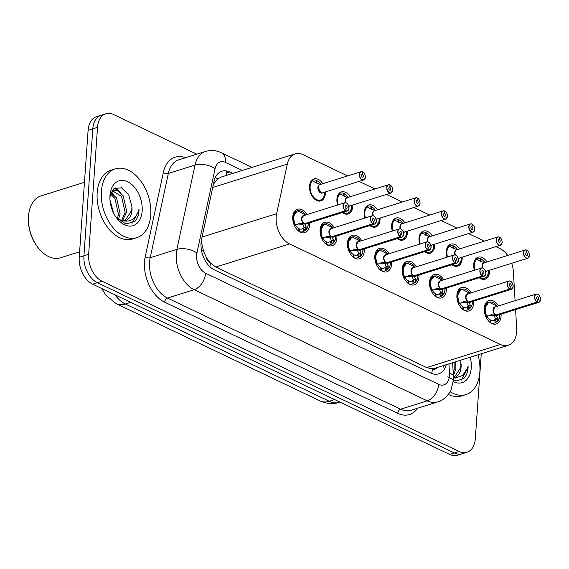 <?xml version="1.0" encoding="UTF-8"?>
<svg xmlns="http://www.w3.org/2000/svg" width="569" height="569" viewBox="0 0 569 569"><rect width="100%" height="100%" fill="white"/><g stroke="black" fill="none" stroke-linecap="round" stroke-linejoin="round"><path stroke-width="0.85" d="M474.397 270.218A11.536 7.489 -107.4 0 1 473.707 264.407A11.536 7.489 -107.4 0 1 478.159 257.174A11.536 7.489 -107.4 0 1 486.943 261.975M489.525 270.232A11.536 7.489 -107.4 0 1 489.511 271.946A11.536 7.489 -107.4 0 1 485.058 279.187A11.536 7.489 -107.4 0 1 479.262 277.757M447.042 257.174A11.536 7.489 -107.4 0 1 446.345 251.363A11.536 7.489 -107.4 0 1 450.804 244.129A11.536 7.489 -107.4 0 1 459.581 248.93M462.17 257.181A11.536 7.489 -107.4 0 1 462.149 258.902A11.536 7.489 -107.4 0 1 457.696 266.136A11.536 7.489 -107.4 0 1 451.9 264.713M419.68 244.129A11.536 7.489 -107.4 0 1 418.99 238.319A11.536 7.489 -107.4 0 1 423.443 231.078A11.536 7.489 -107.4 0 1 432.227 235.886M434.808 244.137A11.536 7.489 -107.4 0 1 434.794 245.858A11.536 7.489 -107.4 0 1 430.335 253.091A11.536 7.489 -107.4 0 1 424.545 251.669M392.318 231.078A11.536 7.489 -107.4 0 1 391.628 225.274A11.536 7.489 -107.4 0 1 396.081 218.034A11.536 7.489 -107.4 0 1 404.865 222.835M407.447 231.092A11.536 7.489 -107.4 0 1 407.432 232.806A11.536 7.489 -107.4 0 1 402.98 240.047A11.536 7.489 -107.4 0 1 397.183 238.624M364.964 218.034A11.536 7.489 -107.4 0 1 364.267 212.23A11.536 7.489 -107.4 0 1 368.726 204.989A11.536 7.489 -107.4 0 1 377.503 209.79M380.092 218.048A11.536 7.489 -107.4 0 1 380.071 219.762A11.536 7.489 -107.4 0 1 375.618 227.003A11.536 7.489 -107.4 0 1 369.829 225.58M337.602 204.989A11.536 7.489 -107.4 0 1 336.912 199.178A11.536 7.489 -107.4 0 1 341.364 191.945A11.536 7.489 -107.4 0 1 350.148 196.746M352.73 205.004A11.536 7.489 -107.4 0 1 352.716 206.718A11.536 7.489 -107.4 0 1 348.256 213.958A11.536 7.489 -107.4 0 1 342.467 212.529M325.376 191.952A11.536 7.489 -107.4 0 1 325.354 193.673A11.536 7.489 -107.4 0 1 320.902 200.907A11.536 7.489 -107.4 0 1 312.922 197.265A11.536 7.489 -107.4 0 1 309.55 186.134A11.536 7.489 -107.4 0 1 314.003 178.894A11.536 7.489 -107.4 0 1 322.787 183.702M501.069 314.159A12.269 7.966 -107.4 0 1 501.069 316.272A12.269 7.966 -107.4 0 1 496.332 323.974A12.269 7.966 -107.4 0 1 487.846 320.098A12.269 7.966 -107.4 0 1 484.255 308.256A12.269 7.966 -107.4 0 1 488.991 300.553A12.269 7.966 -107.4 0 1 498.487 305.909M473.714 301.115A12.269 7.966 -107.4 0 1 473.707 303.227A12.269 7.966 -107.4 0 1 468.97 310.93A12.269 7.966 -107.4 0 1 460.485 307.047A12.269 7.966 -107.4 0 1 456.9 295.211A12.269 7.966 -107.4 0 1 461.637 287.509A12.269 7.966 -107.4 0 1 471.125 292.864M446.352 288.07A12.269 7.966 -107.4 0 1 446.352 290.183A12.269 7.966 -107.4 0 1 441.608 297.879A12.269 7.966 -107.4 0 1 433.123 294.002A12.269 7.966 -107.4 0 1 429.538 282.167A12.269 7.966 -107.4 0 1 434.275 274.464A12.269 7.966 -107.4 0 1 443.763 279.813M418.99 275.026A12.269 7.966 -107.4 0 1 418.99 277.131A12.269 7.966 -107.4 0 1 414.253 284.834A12.269 7.966 -107.4 0 1 405.768 280.958A12.269 7.966 -107.4 0 1 402.176 269.116A12.269 7.966 -107.4 0 1 406.913 261.42A12.269 7.966 -107.4 0 1 416.408 266.769M391.636 261.982A12.269 7.966 -107.4 0 1 391.628 264.087A12.269 7.966 -107.4 0 1 386.892 271.79A12.269 7.966 -107.4 0 1 378.406 267.914A12.269 7.966 -107.4 0 1 374.822 256.071A12.269 7.966 -107.4 0 1 379.559 248.369A12.269 7.966 -107.4 0 1 389.047 253.724M364.274 248.93A12.269 7.966 -107.4 0 1 364.274 251.043A12.269 7.966 -107.4 0 1 359.53 258.746A12.269 7.966 -107.4 0 1 351.045 254.862A12.269 7.966 -107.4 0 1 347.46 243.027A12.269 7.966 -107.4 0 1 352.197 235.324A12.269 7.966 -107.4 0 1 361.685 240.68M336.912 235.886A12.269 7.966 -107.4 0 1 336.912 237.998A12.269 7.966 -107.4 0 1 332.175 245.694A12.269 7.966 -107.4 0 1 323.69 241.818A12.269 7.966 -107.4 0 1 320.098 229.983A12.269 7.966 -107.4 0 1 324.835 222.28A12.269 7.966 -107.4 0 1 334.33 227.628M309.557 222.842A12.269 7.966 -107.4 0 1 309.55 224.954A12.269 7.966 -107.4 0 1 304.813 232.65A12.269 7.966 -107.4 0 1 296.328 228.774A12.269 7.966 -107.4 0 1 292.743 216.931A12.269 7.966 -107.4 0 1 297.48 209.236A12.269 7.966 -107.4 0 1 306.968 214.584M347.609 175.921L303.035 154.668A21.629 14.047 72.6 0 0 295.183 153.872A21.629 14.047 72.6 0 0 287.302 164.107L276.634 213.688A21.629 14.047 72.6 0 0 276.171 217.024A21.629 14.047 72.6 0 0 289.6 243.93L500.457 344.473A21.629 14.047 72.6 0 0 508.309 345.276A21.629 14.047 72.6 0 0 516.673 328.149L515.592 309.614M201.213 241.32L203.631 251.427L206.092 256.847A7.212 4.68 72.6 0 0 210.352 263.056A21.629 14.083 115.5 0 1 209.854 266.676M210.352 263.056L210.615 263.177A21.629 14.047 -107.4 0 1 206.092 256.847M508.309 345.276L434.552 368.378A21.629 14.047 -107.4 0 1 432.113 368.797L432.369 368.918A7.212 4.68 72.6 0 0 436.878 367.645M295.183 153.872L221.348 177.002L217.835 178.844L213.453 184.114M210.615 263.177L215.807 267.046L426.665 367.588L432.113 368.797M507.704 255.474A21.629 14.047 72.6 0 0 499.959 248.568L495.876 246.626M484.404 241.156L468.522 233.575M457.049 228.105L441.16 220.53M429.687 215.061L413.798 207.486M402.326 202.016L386.443 194.442M374.971 188.972L359.082 181.397M515.08 300.709L513.409 271.925A21.629 14.047 72.6 0 0 511.673 263.291M481.267 353.747L475.321 438.706A21.629 14.047 -107.4 0 1 466.971 452.277L462.263 453.749A21.629 14.047 -107.4 0 1 454.411 452.952L97.363 282.701A21.629 14.047 -107.4 0 1 83.935 255.794L92.811 128.822A21.629 14.047 -107.4 0 1 101.161 115.251A21.629 14.047 -107.4 0 0 92.811 128.822L83.935 255.794A21.629 14.047 -107.4 0 0 97.363 282.701L454.411 452.952A21.629 14.047 -107.4 0 0 462.263 453.749L457.561 455.228A21.629 14.047 -107.4 0 1 449.709 454.432L92.655 284.173A21.629 14.047 -107.4 0 1 79.226 257.266L88.103 130.294A21.629 14.047 -107.4 0 1 96.453 116.723L105.87 113.772A21.629 14.047 -107.4 0 1 113.722 114.568L196.782 154.178M232.785 173.417L229.769 171.98A21.629 14.047 72.6 0 0 221.917 171.184A21.629 14.047 72.6 0 0 214.036 181.419L201.504 239.684A21.629 14.047 72.6 0 0 201.035 243.02A21.629 14.047 72.6 0 0 214.463 269.919L430.769 373.065A21.629 14.047 72.6 0 0 438.621 373.861A21.629 14.047 72.6 0 0 446.238 364.715M466.971 452.277A21.629 14.047 -107.4 0 1 459.119 451.48L102.071 281.221A21.629 14.047 -107.4 0 1 88.643 254.322L97.519 127.349A21.629 14.047 -107.4 0 1 105.87 113.772M297.651 210.715A10.811 7.02 72.6 0 0 297.388 210.786A10.811 7.02 72.6 0 0 293.213 217.571A10.811 7.02 72.6 0 0 294.842 225.516L299.337 223.475L304.358 223.709L302.537 224.286L298.391 224.072M348.989 208.297A4.324 2.809 -107.4 0 1 347.318 211.014A4.324 2.809 -107.4 0 1 345.881 210.907L304.657 223.816L306.065 226.682L305.432 230.559A10.811 7.02 72.6 0 0 305.453 230.552L304.002 231.185A10.811 7.02 -107.4 0 1 302.808 231.754A10.811 7.02 -107.4 0 1 299.209 231.498L299.166 231.512M301.847 218.382L303.519 215.665A4.324 2.809 72.6 0 0 301.847 218.382A4.324 2.809 72.6 0 0 304.401 223.695L304.358 223.709M345.881 210.907L345.988 210.743A4.182 2.717 72.6 0 0 348.996 208.218A4.182 2.717 72.6 0 0 346.4 203.012A4.182 2.717 72.6 0 0 343.271 205.487A4.182 2.717 72.6 0 0 345.739 210.622L345.995 208.154A1.444 0.939 -107.4 0 1 345.141 206.376A1.444 0.939 -107.4 0 1 345.703 205.473A1.444 0.939 -107.4 0 1 346.699 205.928A1.444 0.939 -107.4 0 1 347.118 207.322A1.444 0.939 -107.4 0 1 346.564 208.226A1.444 0.939 -107.4 0 1 346.08 208.19L345.988 208.218M294.443 225.637L294.842 225.516L293.369 216.341L297.402 210.786L305.695 214.982A10.541 6.849 -107.4 0 0 295.944 212.109A10.541 6.849 -107.4 0 0 295.389 225.274M306.086 227.436L303.633 228.205L304.913 230.73M298.789 228.973L299.308 228.816A7.93 5.149 72.6 0 0 301.947 229.001A7.93 5.149 72.6 0 0 302.715 228.653L303.633 228.205M345.739 210.622L304.401 223.695M299.308 228.816L299.209 231.498M298.576 231.078L298.832 228.589A7.93 5.149 72.6 0 1 295.667 225.288L294.65 226.071M304.614 223.837L302.943 224.158M304.145 228.048L302.793 224.406M304.671 223.617L304.657 223.816A4.324 2.809 72.6 0 0 306.101 223.923L347.318 211.014L349.032 208.261C348.399 204.2 346.962 202.365 344.736 202.756A4.324 2.809 -107.4 0 1 347.666 204.051M346.08 208.19L345.988 210.743M305.56 230.488L307.893 226.618L308.277 223.24A10.541 6.849 -107.4 0 1 305.709 230.203L305.432 230.559M295.859 224.506L295.667 225.288M365.298 177.258A4.324 2.809 -107.4 0 1 363.627 179.968A4.324 2.809 -107.4 0 1 360.632 178.602A4.324 2.809 -107.4 0 1 359.373 174.434A4.324 2.809 -107.4 0 1 361.038 171.717A4.324 2.809 -107.4 0 1 362.481 171.817L362.581 171.916A4.182 2.717 72.6 0 0 359.572 174.448A4.182 2.717 72.6 0 0 362.168 179.648A4.182 2.717 72.6 0 0 365.305 177.179A4.182 2.717 72.6 0 0 362.83 172.037L362.574 174.512L361.585 174.818M313.014 197.379A10.811 7.02 72.6 0 0 316.236 199.989A10.811 7.02 72.6 0 0 320.162 200.388A10.811 7.02 72.6 0 0 320.461 200.281M320.731 184.342A10.811 7.02 -107.4 0 0 316.897 180.636L316.236 180.85M318.149 187.343A4.324 2.809 72.6 0 0 320.838 192.72A4.324 2.809 72.6 0 0 322.41 192.884L320.838 192.72L318.149 187.343A4.324 2.809 72.6 0 1 319.821 184.626L361.038 171.717L362.531 171.817M362.574 174.512A1.444 0.939 -107.4 0 1 363.427 176.283A1.444 0.939 -107.4 0 1 362.866 177.187A1.444 0.939 -107.4 0 1 361.87 176.731A1.444 0.939 -107.4 0 1 361.45 175.337A1.444 0.939 -107.4 0 1 362.005 174.434A1.444 0.939 -107.4 0 1 362.489 174.47L361.635 174.74M316.158 182.934L316.25 180.33A10.811 7.02 -107.4 0 0 312.651 180.074L311.734 180.366M316.897 180.636L316.649 183.076M362.489 174.47L362.581 171.916M316.236 199.989L320.169 200.38L318.199 200.999M320.738 184.562L316.307 182.976L312.118 180.615L309.536 186.447M311.535 180.786L312.118 180.615A10.811 7.02 72.6 0 0 309.543 186.298M311.513 180.608A10.811 7.02 -107.4 0 1 312.651 180.074M325.013 223.759A10.811 7.02 72.6 0 0 324.75 223.83A10.811 7.02 72.6 0 0 320.575 230.623A10.811 7.02 72.6 0 0 322.203 238.56L326.698 236.519L331.72 236.761L329.892 237.33L325.752 237.117M332.026 236.661L333.427 239.734L332.794 243.603A10.811 7.02 72.6 0 0 332.815 243.596M329.209 231.427L330.874 228.717A4.324 2.809 72.6 0 0 329.202 231.427A4.324 2.809 72.6 0 0 331.763 236.747L331.72 236.761M376.351 221.341A4.324 2.809 -107.4 0 1 374.679 224.058A4.324 2.809 -107.4 0 1 373.236 223.951L373.349 223.788A4.182 2.717 72.6 0 0 376.358 221.263A4.182 2.717 72.6 0 0 373.762 216.064A4.182 2.717 72.6 0 0 370.625 218.532A4.182 2.717 72.6 0 0 373.1 223.667L373.356 221.199A1.444 0.939 -107.4 0 1 372.503 219.428A1.444 0.939 -107.4 0 1 373.058 218.517A1.444 0.939 -107.4 0 1 374.053 218.98A1.444 0.939 -107.4 0 1 374.48 220.367A1.444 0.939 -107.4 0 1 373.918 221.27A1.444 0.939 -107.4 0 1 373.442 221.241L373.349 221.27M321.798 238.688L322.203 238.56L320.731 229.392L324.757 223.83L321.677 224.798M333.448 240.481L330.987 241.256L332.275 243.774L331.357 244.229A10.811 7.02 -107.4 0 1 330.169 244.798A10.811 7.02 -107.4 0 1 326.563 244.542L326.528 244.556M326.151 242.024L326.663 241.861A7.93 5.149 72.6 0 0 329.309 242.045A7.93 5.149 72.6 0 0 330.07 241.697L330.987 241.256M373.1 223.667L331.763 236.747M326.663 241.861L326.563 244.542M325.93 244.122L326.193 241.633A7.93 5.149 72.6 0 1 323.028 238.34L322.004 239.115M331.976 236.882L330.305 237.202M332.019 236.86L332.019 236.868A4.324 2.809 72.6 0 0 333.462 236.967L374.679 224.058L376.394 221.305C375.753 217.244 374.324 215.409 372.09 215.8A4.324 2.809 -107.4 0 1 375.028 217.095M373.236 223.951L332.019 236.868M373.442 221.241L373.349 223.788M332.922 243.532L335.255 239.67L335.639 236.284A10.541 6.849 -107.4 0 1 333.071 243.248L332.275 243.774M331.499 241.085L330.155 237.451M323.22 237.55L323.028 238.34M352.375 236.804A10.811 7.02 72.6 0 0 352.111 236.882L348.086 242.437L349.565 251.605L354.053 249.563L359.075 249.805L357.254 250.374L353.107 250.161M403.706 234.385A4.324 2.809 -107.4 0 1 402.041 237.102A4.324 2.809 -107.4 0 1 400.597 237.003L359.338 249.926L360.789 252.778L360.149 256.647A10.811 7.02 72.6 0 0 360.177 256.64M356.564 244.471L358.235 241.761A4.324 2.809 72.6 0 0 356.564 244.478A4.324 2.809 72.6 0 0 359.117 249.791L359.075 249.805M400.597 237.003L400.704 236.832A4.182 2.717 72.6 0 0 403.713 234.307A4.182 2.717 72.6 0 0 401.117 229.108A4.182 2.717 72.6 0 0 397.987 231.576A4.182 2.717 72.6 0 0 400.455 236.711L400.711 234.243A1.444 0.939 -107.4 0 1 399.865 232.472A1.444 0.939 -107.4 0 1 400.42 231.569A1.444 0.939 -107.4 0 1 401.415 232.024A1.444 0.939 -107.4 0 1 401.835 233.411A1.444 0.939 -107.4 0 1 401.28 234.321A1.444 0.939 -107.4 0 1 400.804 234.286L400.704 234.314M349.039 237.842L352.111 236.882A10.811 7.02 72.6 0 0 347.936 243.667A10.811 7.02 72.6 0 0 349.558 251.605L349.16 251.733M360.803 253.532L358.349 254.3L359.629 256.825L358.719 257.273A10.811 7.02 -107.4 0 1 357.531 257.842A10.811 7.02 -107.4 0 1 353.925 257.593L353.882 257.601M353.513 255.068L354.025 254.905A7.93 5.149 72.6 0 0 356.663 255.09A7.93 5.149 72.6 0 0 357.432 254.741L358.349 254.3M400.455 236.711L359.117 249.791M354.025 254.905L353.925 257.593M353.292 257.167L353.548 254.677A7.93 5.149 72.6 0 1 350.383 251.384L349.366 252.159M359.338 249.926L357.659 250.246M359.388 249.706L359.38 249.912A4.324 2.809 72.6 0 0 360.817 250.011L402.041 237.102L403.755 234.35C403.115 230.289 401.678 228.454 399.452 228.845A4.324 2.809 -107.4 0 1 402.39 230.146M400.804 234.286L400.704 236.832M360.277 256.583L362.609 252.714L363.001 249.336A10.541 6.849 -107.4 0 1 360.433 256.292L359.629 256.825M358.861 254.13L357.51 250.495M350.582 250.595L350.383 251.384M379.729 249.855A10.811 7.02 72.6 0 0 379.466 249.926A10.811 7.02 72.6 0 0 375.291 256.711A10.811 7.02 72.6 0 0 376.92 264.649L381.415 262.615L386.436 262.85L384.608 263.419L380.469 263.212M431.067 247.437A4.324 2.809 -107.4 0 1 429.396 250.147A4.324 2.809 -107.4 0 1 427.959 250.047L386.692 262.97L388.143 265.823L387.51 269.699A10.811 7.02 72.6 0 0 387.532 269.685M427.959 250.047L428.066 249.876A4.182 2.717 72.6 0 0 431.074 247.351A4.182 2.717 72.6 0 0 428.478 242.152A4.182 2.717 72.6 0 0 425.342 244.62A4.182 2.717 72.6 0 0 427.817 249.763L428.073 247.287A1.444 0.939 -107.4 0 1 427.219 245.516A1.444 0.939 -107.4 0 1 427.781 244.613A1.444 0.939 -107.4 0 1 428.777 245.068A1.444 0.939 -107.4 0 1 429.197 246.462A1.444 0.939 -107.4 0 1 428.642 247.366A1.444 0.939 -107.4 0 1 428.158 247.33L428.066 247.359M376.514 264.777L376.92 264.649L375.448 255.481L379.48 249.926L387.774 254.123A10.541 6.849 -107.4 0 0 378.022 251.242A10.541 6.849 -107.4 0 0 377.467 264.414M388.165 266.577L385.704 267.345L386.991 269.87L386.081 270.318A10.811 7.02 -107.4 0 1 384.886 270.894A10.811 7.02 -107.4 0 1 381.287 270.638L381.244 270.652M380.867 268.113L381.386 267.949A7.93 5.149 72.6 0 0 384.025 268.141A7.93 5.149 72.6 0 0 384.793 267.786L385.704 267.345M383.926 257.522L385.597 254.805A4.324 2.809 72.6 0 0 383.926 257.522A4.324 2.809 72.6 0 0 386.479 262.835L427.696 249.926A4.324 2.809 -107.4 0 1 425.143 244.606A4.324 2.809 -107.4 0 1 426.814 241.896A4.324 2.809 -107.4 0 1 429.744 243.191M381.386 267.949L381.287 270.638M380.654 270.211L380.91 267.729A7.93 5.149 72.6 0 1 377.745 264.429L376.728 265.204M386.692 262.97L385.021 263.291M386.742 262.75L386.735 262.956A4.324 2.809 72.6 0 0 388.179 263.063L429.396 250.147L431.11 247.394C430.477 243.333 429.04 241.498 426.814 241.896L385.59 254.805A4.324 2.809 -107.4 0 0 383.911 257.97A4.324 2.809 -107.4 0 0 385.69 262.252M428.158 247.33L428.066 249.876M387.638 269.628L389.971 265.759L390.355 262.38A10.541 6.849 -107.4 0 1 387.788 269.336L386.991 269.87M386.223 267.174L384.872 263.547M377.937 263.639L377.745 264.429M407.091 262.899A10.811 7.02 72.6 0 0 406.828 262.97A10.811 7.02 72.6 0 0 402.653 269.756A10.811 7.02 72.6 0 0 404.282 277.7L408.777 275.659L413.798 275.894L411.97 276.47L407.831 276.257M458.429 260.481A4.324 2.809 -107.4 0 1 456.758 263.191A4.324 2.809 -107.4 0 1 455.314 263.091L414.097 276.001L415.505 278.867L414.872 282.743A10.811 7.02 72.6 0 0 414.893 282.736M411.28 270.567L412.952 267.85A4.324 2.809 72.6 0 0 411.28 270.567A4.324 2.809 72.6 0 0 413.841 275.88L413.798 275.894M455.314 263.091L455.428 262.928A4.182 2.717 72.6 0 0 458.436 260.403A4.182 2.717 72.6 0 0 455.84 255.197A4.182 2.717 72.6 0 0 452.704 257.672A4.182 2.717 72.6 0 0 455.179 262.807L455.435 260.332A1.444 0.939 -107.4 0 1 454.581 258.561A1.444 0.939 -107.4 0 1 455.136 257.657A1.444 0.939 -107.4 0 1 456.132 258.113A1.444 0.939 -107.4 0 1 456.558 259.507A1.444 0.939 -107.4 0 1 455.997 260.41A1.444 0.939 -107.4 0 1 455.52 260.374L455.428 260.403M403.876 277.821L404.282 277.7L402.809 268.525L406.835 262.97L403.755 263.931M415.526 279.621L413.066 280.389L414.353 282.914L413.435 283.362A10.811 7.02 -107.4 0 1 412.248 283.938A10.811 7.02 -107.4 0 1 408.642 283.682L408.606 283.696M408.229 281.157L408.741 281.001A7.93 5.149 72.6 0 0 411.387 281.186A7.93 5.149 72.6 0 0 412.148 280.837L413.066 280.389M455.179 262.807L413.841 275.88M408.741 281.001L408.642 283.682M408.009 283.262L408.272 280.773A7.93 5.149 72.6 0 1 405.107 277.473L404.082 278.255M414.054 276.022L412.383 276.335M414.104 275.801L414.097 276.001A4.324 2.809 72.6 0 0 415.541 276.107L456.758 263.191L458.472 260.446C457.832 256.384 456.402 254.549 454.169 254.94A4.324 2.809 -107.4 0 1 457.106 256.235M455.52 260.374L455.428 262.928M415 282.672L417.326 278.803L417.717 275.424A10.541 6.849 -107.4 0 1 415.15 282.38L414.353 282.914M413.578 280.218L412.226 276.591M405.299 276.683L405.107 277.473M392.653 190.302A4.324 2.809 -107.4 0 1 390.988 193.019A4.324 2.809 -107.4 0 1 387.994 191.653A4.324 2.809 -107.4 0 1 386.728 187.478A4.324 2.809 -107.4 0 1 388.399 184.761A4.324 2.809 -107.4 0 1 389.843 184.861L389.943 184.968A4.182 2.717 72.6 0 0 386.934 187.493A4.182 2.717 72.6 0 0 389.53 192.692A4.182 2.717 72.6 0 0 392.66 190.224A4.182 2.717 72.6 0 0 390.192 185.081L389.936 187.557L388.947 187.862M342.623 212.479A10.811 7.02 72.6 0 0 343.598 213.034A10.811 7.02 72.6 0 0 347.524 213.432A10.811 7.02 72.6 0 0 347.815 213.325M348.093 197.386A10.811 7.02 -107.4 0 0 344.259 193.688L343.591 193.894M345.511 200.388A4.324 2.809 72.6 0 0 345.824 202.728L345.511 200.388A4.324 2.809 72.6 0 1 347.182 197.678L388.399 184.761L389.893 184.868M348.733 205.957A4.324 2.809 72.6 0 0 349.764 205.928L348.733 205.957A4.324 2.809 -107.4 0 0 349.764 205.928L390.988 193.019L392.702 190.266C392.695 187.87 391.849 186.113 390.156 184.989L389.936 185.039M389.936 187.557A1.444 0.939 -107.4 0 1 390.782 189.328A1.444 0.939 -107.4 0 1 390.227 190.231A1.444 0.939 -107.4 0 1 389.232 189.776A1.444 0.939 -107.4 0 1 388.812 188.389A1.444 0.939 -107.4 0 1 389.367 187.478A1.444 0.939 -107.4 0 1 389.843 187.514L388.99 187.784M343.52 195.978L343.612 193.375A10.811 7.02 -107.4 0 0 340.013 193.119L339.096 193.41M344.259 193.688L344.003 196.127M389.843 187.514L389.943 184.968M343.598 213.034L347.524 213.432L345.554 214.044M348.093 197.607L343.662 196.028L339.48 193.659L336.891 199.491M336.898 199.342A10.811 7.02 72.6 0 1 339.48 193.652L339.48 193.659M339.48 193.652L338.818 193.695M338.875 193.659A10.811 7.02 -107.4 0 1 340.013 193.119M420.014 203.346A4.324 2.809 -107.4 0 1 418.343 206.063A4.324 2.809 -107.4 0 1 415.356 204.698A4.324 2.809 -107.4 0 1 414.09 200.523A4.324 2.809 -107.4 0 1 415.761 197.806A4.324 2.809 -107.4 0 1 417.198 197.912L417.297 198.012A4.182 2.717 72.6 0 0 414.289 200.537A4.182 2.717 72.6 0 0 416.885 205.736A4.182 2.717 72.6 0 0 420.022 203.268A4.182 2.717 72.6 0 0 417.546 198.133L417.29 200.601L416.302 200.914M369.985 225.53A10.811 7.02 72.6 0 0 370.952 226.078A10.811 7.02 72.6 0 0 374.879 226.476A10.811 7.02 72.6 0 0 375.177 226.37M375.448 210.438A10.811 7.02 -107.4 0 0 371.621 206.732L370.952 206.938M372.873 213.432A4.324 2.809 72.6 0 0 373.179 215.772L372.873 213.432A4.324 2.809 72.6 0 1 374.537 210.722L415.761 197.806L417.248 197.912M376.095 219.008A4.324 2.809 72.6 0 0 377.126 218.973L376.095 219.008A4.324 2.809 -107.4 0 0 377.126 218.973L418.343 206.063L420.057 203.311C420.057 200.914 419.211 199.157 417.511 198.033L417.297 198.083M417.29 200.601A1.444 0.939 -107.4 0 1 418.144 202.372A1.444 0.939 -107.4 0 1 417.589 203.275A1.444 0.939 -107.4 0 1 416.593 202.82A1.444 0.939 -107.4 0 1 416.167 201.433A1.444 0.939 -107.4 0 1 416.728 200.53A1.444 0.939 -107.4 0 1 417.205 200.558L416.352 200.829M370.874 209.022L370.974 206.419A10.811 7.02 -107.4 0 0 367.368 206.17L366.45 206.455M371.621 206.732L371.365 209.172M417.205 200.558L417.297 198.012M370.952 226.078L374.886 226.476L377.005 225.175L378.904 221.739L379.303 218.297A10.541 6.842 -107.4 0 1 370.661 225.317M375.455 210.658L371.024 209.072L366.841 206.703L364.252 212.536M366.18 206.739L366.841 206.703A10.811 7.02 72.6 0 0 364.26 212.386M366.237 206.703A10.811 7.02 -107.4 0 1 367.368 206.17M447.376 216.391A4.324 2.809 -107.4 0 1 445.705 219.108A4.324 2.809 -107.4 0 1 442.71 217.742A4.324 2.809 -107.4 0 1 441.444 213.567A4.324 2.809 -107.4 0 1 443.116 210.857A4.324 2.809 -107.4 0 1 444.56 210.957L444.659 211.056A4.182 2.717 72.6 0 0 441.651 213.581A4.182 2.717 72.6 0 0 444.247 218.788A4.182 2.717 72.6 0 0 447.383 216.312A4.182 2.717 72.6 0 0 444.908 211.177L444.652 213.645L443.664 213.958M397.347 238.575A10.811 7.02 72.6 0 0 398.314 239.122A10.811 7.02 72.6 0 0 402.24 239.521A10.811 7.02 72.6 0 0 402.539 239.421M402.809 223.482A10.811 7.02 -107.4 0 0 398.976 219.776L398.314 219.983M400.227 226.483A4.324 2.809 72.6 0 0 400.54 228.816L400.227 226.483A4.324 2.809 72.6 0 1 401.899 223.766L443.116 210.857L444.609 210.957M403.449 232.052A4.324 2.809 72.6 0 0 404.488 232.024L403.449 232.052A4.324 2.809 -107.4 0 0 404.481 232.024L445.705 219.108L447.419 216.355C447.419 213.965 446.565 212.201 444.873 211.085L444.659 211.127M444.652 213.645A1.444 0.939 -107.4 0 1 445.506 215.416A1.444 0.939 -107.4 0 1 444.944 216.327A1.444 0.939 -107.4 0 1 443.948 215.871A1.444 0.939 -107.4 0 1 443.528 214.477A1.444 0.939 -107.4 0 1 444.083 213.574A1.444 0.939 -107.4 0 1 444.567 213.61L443.706 213.873M398.236 222.066L398.328 219.47A10.811 7.02 -107.4 0 0 394.73 219.214L393.812 219.499M398.976 219.776L398.727 222.216M444.567 213.61L444.659 211.056M398.314 239.122L402.247 239.521L400.277 240.139M402.816 223.702L398.385 222.116L394.196 219.755L391.614 225.58M393.535 219.783L394.196 219.755A10.811 7.02 72.6 0 0 391.621 225.431M393.592 219.748A10.811 7.02 -107.4 0 1 394.73 219.214M150.749 215.025A36.046 23.407 -107.4 0 1 136.83 237.643A36.046 23.407 -107.4 0 1 111.901 226.256A36.046 23.407 -107.4 0 1 101.36 191.476A36.046 23.407 -107.4 0 1 115.279 168.858A36.046 23.407 -107.4 0 1 140.209 180.245A36.046 23.407 -107.4 0 1 150.749 215.025M136.83 237.643L132.648 238.959A36.046 23.407 -107.4 0 1 107.719 227.564A36.046 23.407 -107.4 0 1 97.178 192.784A36.046 23.407 -107.4 0 1 111.097 170.167L115.279 168.858M79.61 251.797L60.428 257.8A32.44 21.067 -107.4 0 1 38.607 248.326A32.44 21.067 -107.4 0 1 28.507 216.248A32.44 21.067 -107.4 0 1 28.514 216.128A32.44 21.067 -107.4 0 1 41.032 195.892L84.468 182.286M38.607 248.326L38.095 247.7A30.996 20.128 -107.4 0 1 28.45 217.045A30.996 20.128 -107.4 0 1 28.457 216.931A30.996 20.128 -107.4 0 1 28.464 216.81M121.546 220.516L125.123 212.365L121.553 196.405L112.171 190.594M122.484 220.68L126.787 211.846L123.217 195.885L118.324 191.049L113.16 190.217L112.036 190.665M117.349 218.759L118.48 214.442L114.91 198.489L110.514 193.944M118.466 219.406L120.137 213.923L116.574 197.969L110.934 192.756M113.686 213.233L109.988 200.132M125.059 220.608L131.766 210.281L131.951 206.824L128.793 194.954L121.425 187.763L113.878 188.631L109.895 196.831M131.951 206.824A16.295 10.583 -107.4 0 1 131.987 210.21A16.295 10.583 -107.4 0 1 125.699 220.438A16.295 10.583 -107.4 0 1 122.043 220.601L117.285 218.716M109.952 195.572A23.507 15.263 -107.4 0 1 109.959 195.48A23.507 15.263 -107.4 0 1 127.598 181.703A23.507 15.263 -107.4 0 1 142.158 210.928A23.507 15.263 -107.4 0 1 117.271 218.816A23.507 15.263 -107.4 0 1 109.952 195.572M116.638 218.005L125.92 223.894L134.668 221.647C137.179 219.058 138.616 215.409 138.978 210.708L139.042 209.065L138.608 210.679C135.543 219.179 130.017 222.486 122.043 220.601M117.819 190.779L114.518 188.183M132.001 223.311L138.9 210.729L139.042 209.065M113.921 194.797L111.304 191.938M120.564 192.713L115.166 187.82M477.967 354.779A36.046 23.407 -107.4 0 1 479.852 371.955A36.046 23.407 -107.4 0 1 465.933 394.573A36.046 23.407 -107.4 0 1 450.051 391.692M465.933 394.573L461.744 395.882A36.046 23.407 -107.4 0 1 448.294 394.381M453.244 373.228L454.226 369.288L454.069 362.268M453.379 375.611L455.883 368.769L455.726 361.742M454.162 377.531L460.869 367.211L460.755 360.17M461.046 363.755A16.295 10.583 -107.4 0 1 461.089 367.14A16.295 10.583 -107.4 0 1 454.795 377.368A16.295 10.583 -107.4 0 1 453.457 377.645M470.186 357.218A23.507 15.263 -107.4 0 1 471.26 367.859A23.507 15.263 -107.4 0 1 453.244 381.543M447.675 376.898L456.103 380.988L463.763 378.57C466.281 375.988 467.718 372.339 468.081 367.631L468.145 365.995L467.704 367.61L462.796 375.376L454.987 378.221M461.103 380.234L468.003 367.659L468.145 365.995M434.453 275.944A10.811 7.02 72.6 0 0 434.19 276.015L430.164 281.57L431.643 290.738L436.131 288.703L441.153 288.938L439.332 289.514L435.185 289.301M485.784 273.525A4.324 2.809 -107.4 0 1 484.119 276.242A4.324 2.809 -107.4 0 1 482.676 276.136L441.452 289.045L442.867 291.911L442.511 295.432A10.541 6.849 -107.4 0 0 445.072 288.469L444.688 291.854L442.355 295.716M482.676 276.136L482.782 275.972A4.182 2.717 72.6 0 0 485.791 273.447A4.182 2.717 72.6 0 0 483.195 268.248A4.182 2.717 72.6 0 0 480.065 270.716A4.182 2.717 72.6 0 0 482.533 275.851L482.789 273.383A1.444 0.939 -107.4 0 1 481.943 271.612A1.444 0.939 -107.4 0 1 482.498 270.702A1.444 0.939 -107.4 0 1 483.494 271.157A1.444 0.939 -107.4 0 1 483.913 272.551A1.444 0.939 -107.4 0 1 483.358 273.454A1.444 0.939 -107.4 0 1 482.882 273.419L482.782 273.454M431.117 276.982L434.19 276.015A10.811 7.02 72.6 0 0 430.015 282.807A10.811 7.02 72.6 0 0 431.636 290.745L431.238 290.873M442.881 292.665L440.427 293.44L441.708 295.958L440.797 296.413A10.811 7.02 -107.4 0 1 439.609 296.982A10.811 7.02 -107.4 0 1 436.003 296.726L435.961 296.741M435.591 294.209L436.103 294.045A7.93 5.149 72.6 0 0 438.742 294.23A7.93 5.149 72.6 0 0 439.51 293.881L440.427 293.44M438.642 283.611L440.314 280.901A4.324 2.809 72.6 0 0 438.642 283.611A4.324 2.809 72.6 0 0 441.195 288.931L482.42 276.015A4.324 2.809 -107.4 0 1 479.859 270.702A4.324 2.809 -107.4 0 1 481.53 267.985A4.324 2.809 -107.4 0 1 484.468 269.279M436.103 294.045L436.003 296.726M435.37 296.307L435.626 293.817A7.93 5.149 72.6 0 1 432.461 290.517L431.444 291.3M441.416 289.066L439.737 289.386M441.466 288.846L441.459 289.045A4.324 2.809 72.6 0 0 442.895 289.152L484.119 276.242L485.834 273.49C485.193 269.429 483.757 267.594 481.53 267.985L440.314 280.901A4.324 2.809 -107.4 0 0 438.628 284.059A4.324 2.809 -107.4 0 0 440.406 288.348M482.882 273.419L482.782 275.972M440.939 293.27L439.588 289.635M432.653 289.735L432.461 290.517M442.234 295.795L441.708 295.958M461.808 288.988A10.811 7.02 72.6 0 0 461.544 289.066A10.811 7.02 72.6 0 0 457.369 295.852A10.811 7.02 72.6 0 0 458.998 303.789L463.493 301.748L468.515 301.99L466.687 302.559L462.547 302.345M513.146 286.57A4.324 2.809 -107.4 0 1 511.474 289.287A4.324 2.809 -107.4 0 1 510.037 289.187L468.771 302.111L470.222 304.963L469.589 308.832A10.811 7.02 72.6 0 0 469.61 308.825L468.159 309.458A10.811 7.02 -107.4 0 1 466.964 310.027A10.811 7.02 -107.4 0 1 463.365 309.771L463.322 309.785M510.037 289.187L510.144 289.016A4.182 2.717 72.6 0 0 513.153 286.492A4.182 2.717 72.6 0 0 510.557 281.292A4.182 2.717 72.6 0 0 507.42 283.76A4.182 2.717 72.6 0 0 509.895 288.896L510.151 286.427A1.444 0.939 -107.4 0 1 509.298 284.656A1.444 0.939 -107.4 0 1 509.86 283.753A1.444 0.939 -107.4 0 1 510.855 284.208A1.444 0.939 -107.4 0 1 511.275 285.595A1.444 0.939 -107.4 0 1 510.72 286.499A1.444 0.939 -107.4 0 1 510.237 286.47L510.144 286.499M458.593 303.917L458.998 303.789L457.526 294.621L461.551 289.059L469.852 293.263A10.541 6.849 -107.4 0 0 460.101 290.382A10.541 6.849 -107.4 0 0 459.546 303.554M470.243 305.717L467.782 306.485L469.069 309.003M462.946 307.253L463.465 307.089A7.93 5.149 72.6 0 0 466.103 307.274A7.93 5.149 72.6 0 0 466.872 306.926L467.782 306.485M466.004 296.655L467.668 293.945A4.324 2.809 72.6 0 0 466.004 296.655A4.324 2.809 72.6 0 0 468.557 301.975L509.774 289.059A4.324 2.809 -107.4 0 1 507.221 283.746A4.324 2.809 -107.4 0 1 508.892 281.029A4.324 2.809 -107.4 0 1 511.823 282.324M463.465 307.089L463.365 309.771M462.732 309.351L462.988 306.862A7.93 5.149 72.6 0 1 459.823 303.569L458.799 304.344M468.771 302.111L467.099 302.431M468.301 306.321L466.95 302.68M468.82 301.89L468.813 302.096A4.324 2.809 72.6 0 0 470.257 302.196L511.474 289.287L513.188 286.534C512.555 282.473 511.118 280.638 508.892 281.029L467.668 293.945A4.324 2.809 -107.4 0 0 465.99 297.11A4.324 2.809 -107.4 0 0 467.768 301.392M510.237 286.47L510.144 289.016M472.434 301.52A10.541 6.849 -107.4 0 1 469.866 308.476L469.589 308.832M460.015 302.779L459.823 303.569M489.169 302.032A10.811 7.02 72.6 0 0 488.906 302.111A10.811 7.02 72.6 0 0 484.731 308.896A10.811 7.02 72.6 0 0 486.353 316.833L490.855 314.799L495.876 315.034L494.048 315.603L489.909 315.397M540.507 299.614A4.324 2.809 -107.4 0 1 538.836 302.331A4.324 2.809 -107.4 0 1 537.392 302.231L496.132 315.155L497.583 318.007L496.95 321.883A10.811 7.02 72.6 0 0 496.972 321.869M493.359 309.707L495.03 306.99A4.324 2.809 72.6 0 0 493.359 309.707A4.324 2.809 72.6 0 0 495.919 315.02L495.876 315.034M537.392 302.231L537.506 302.061A4.182 2.717 72.6 0 0 540.507 299.536A4.182 2.717 72.6 0 0 537.911 294.337A4.182 2.717 72.6 0 0 534.782 296.805A4.182 2.717 72.6 0 0 537.257 301.947L537.513 299.472A1.444 0.939 -107.4 0 1 536.659 297.701A1.444 0.939 -107.4 0 1 537.214 296.798A1.444 0.939 -107.4 0 1 538.21 297.253A1.444 0.939 -107.4 0 1 538.637 298.64A1.444 0.939 -107.4 0 1 538.075 299.55A1.444 0.939 -107.4 0 1 537.598 299.514L537.506 299.543M485.954 316.961L486.353 316.833L484.888 307.665L488.913 302.111L485.834 303.071M497.605 318.761L495.144 319.529L496.431 322.054L495.514 322.502A10.811 7.02 -107.4 0 1 494.326 323.071A10.811 7.02 -107.4 0 1 490.72 322.822L490.684 322.829M490.307 320.297L490.819 320.134A7.93 5.149 72.6 0 0 493.465 320.326A7.93 5.149 72.6 0 0 494.226 319.97L495.144 319.529M537.257 301.947L495.919 315.02M490.819 320.134L490.72 322.822M490.087 322.395L490.35 319.913A7.93 5.149 72.6 0 1 487.185 316.613L486.161 317.388M496.132 315.155L494.461 315.475M496.182 314.934L496.175 315.141A4.324 2.809 72.6 0 0 497.619 315.247L538.836 302.331L540.55 299.579C539.91 295.517 538.48 293.682 536.247 294.081A4.324 2.809 -107.4 0 1 539.184 295.375M537.598 299.514L537.506 302.061M497.071 321.812L499.404 317.943L499.795 314.565A10.541 6.849 -107.4 0 1 497.228 321.521L496.431 322.054M495.656 319.358L494.305 315.731M487.377 315.823L487.185 316.613M474.731 229.442A4.324 2.809 -107.4 0 1 473.067 232.152A4.324 2.809 -107.4 0 1 470.072 230.786A4.324 2.809 -107.4 0 1 468.806 226.611A4.324 2.809 -107.4 0 1 470.478 223.902A4.324 2.809 -107.4 0 1 471.921 224.001L472.021 224.101A4.182 2.717 72.6 0 0 469.012 226.626A4.182 2.717 72.6 0 0 471.609 231.832A4.182 2.717 72.6 0 0 474.738 229.357A4.182 2.717 72.6 0 0 472.27 224.222L472.014 226.697L471.018 227.003M424.702 251.619A10.811 7.02 72.6 0 0 425.676 252.174A10.811 7.02 72.6 0 0 429.602 252.572A10.811 7.02 72.6 0 0 429.894 252.465M430.171 236.526A10.811 7.02 -107.4 0 0 426.337 232.821L425.669 233.027M427.589 239.528A4.324 2.809 72.6 0 0 427.895 241.868L427.589 239.528A4.324 2.809 72.6 0 1 429.261 236.811L470.478 223.902L471.971 224.001M430.811 245.097A4.324 2.809 72.6 0 0 431.843 245.068L430.811 245.097A4.324 2.809 -107.4 0 0 431.843 245.068L473.067 232.152L474.781 229.407C474.774 227.01 473.927 225.253 472.234 224.129L472.014 224.172M472.014 226.697A1.444 0.939 -107.4 0 1 472.86 228.468A1.444 0.939 -107.4 0 1 472.306 229.371A1.444 0.939 -107.4 0 1 471.31 228.916A1.444 0.939 -107.4 0 1 470.89 227.522A1.444 0.939 -107.4 0 1 471.445 226.618A1.444 0.939 -107.4 0 1 471.921 226.654L471.068 226.917M425.598 235.118L425.69 232.515A10.811 7.02 -107.4 0 0 422.091 232.259L421.167 232.55M426.337 232.821L426.081 235.26M471.921 226.654L472.021 224.101M425.676 252.174L429.602 252.565L427.632 253.184M430.171 236.747L425.74 235.161L421.558 232.799L418.969 238.631M420.896 232.828L421.558 232.799A10.811 7.02 72.6 0 0 418.976 238.482M420.953 232.792A10.811 7.02 -107.4 0 1 422.091 232.259M502.093 242.486A4.324 2.809 -107.4 0 1 500.421 245.203A4.324 2.809 -107.4 0 1 497.434 243.831A4.324 2.809 -107.4 0 1 496.168 239.663A4.324 2.809 -107.4 0 1 497.839 236.946A4.324 2.809 -107.4 0 1 499.276 237.045L499.376 237.152A4.182 2.717 72.6 0 0 496.367 239.677A4.182 2.717 72.6 0 0 498.963 244.876A4.182 2.717 72.6 0 0 502.1 242.408A4.182 2.717 72.6 0 0 499.625 237.266L499.369 239.741L498.38 240.047M452.063 264.663A10.811 7.02 72.6 0 0 453.031 265.218A10.811 7.02 72.6 0 0 456.957 265.616A10.811 7.02 72.6 0 0 457.256 265.51M457.526 249.571A10.811 7.02 -107.4 0 0 453.699 245.865L453.031 246.078M454.951 252.572A4.324 2.809 72.6 0 0 455.257 254.912L454.951 252.572A4.324 2.809 72.6 0 1 456.615 249.855L497.839 236.946L499.326 237.045M458.173 258.141A4.324 2.809 72.6 0 0 459.204 258.113L458.173 258.141A4.324 2.809 -107.4 0 0 459.204 258.113L500.421 245.203L502.135 242.451C502.135 240.054 501.289 238.297 499.589 237.173L499.376 237.223M499.369 239.741A1.444 0.939 -107.4 0 1 500.222 241.512A1.444 0.939 -107.4 0 1 499.667 242.415A1.444 0.939 -107.4 0 1 498.664 241.96A1.444 0.939 -107.4 0 1 498.245 240.566A1.444 0.939 -107.4 0 1 498.807 239.663A1.444 0.939 -107.4 0 1 499.283 239.698L498.43 239.969M452.952 248.162L453.052 245.559A10.811 7.02 -107.4 0 0 449.446 245.303L448.528 245.595M453.699 245.865L453.443 248.312M499.283 239.698L499.376 237.152M453.031 265.218L456.964 265.609L459.083 264.315L460.982 260.879L461.381 257.43A10.541 6.842 -107.4 0 1 452.739 264.45M457.533 249.791L453.102 248.205L448.92 245.844L446.331 251.676M448.329 246.021L448.92 245.844A10.811 7.02 72.6 0 0 446.338 251.526M448.315 245.844A10.811 7.02 -107.4 0 1 449.446 245.303M529.455 255.531A4.324 2.809 -107.4 0 1 527.783 258.248A4.324 2.809 -107.4 0 1 524.789 256.882A4.324 2.809 -107.4 0 1 523.523 252.707A4.324 2.809 -107.4 0 1 525.194 249.99A4.324 2.809 -107.4 0 1 526.638 250.097L526.738 250.196A4.182 2.717 72.6 0 0 523.729 252.721A4.182 2.717 72.6 0 0 526.325 257.921A4.182 2.717 72.6 0 0 529.455 255.453A4.182 2.717 72.6 0 0 526.986 250.317L526.73 252.785L525.742 253.098M479.425 277.708A10.811 7.02 72.6 0 0 480.392 278.262A10.811 7.02 72.6 0 0 484.319 278.661A10.811 7.02 72.6 0 0 484.617 278.554M484.888 262.622A10.811 7.02 -107.4 0 0 481.054 258.916L480.392 259.123M482.306 265.616A4.324 2.809 72.6 0 0 482.619 267.956L482.306 265.616A4.324 2.809 72.6 0 1 483.977 262.906L525.194 249.99L526.688 250.097M485.528 271.185A4.324 2.809 72.6 0 0 486.566 271.157L485.528 271.185A4.324 2.809 -107.4 0 0 486.559 271.157L527.783 258.248L529.497 255.495C529.497 253.098 528.644 251.342 526.951 250.218L526.73 250.268M526.73 252.785A1.444 0.939 -107.4 0 1 527.584 254.556A1.444 0.939 -107.4 0 1 527.022 255.46A1.444 0.939 -107.4 0 1 526.026 255.004A1.444 0.939 -107.4 0 1 525.607 253.618A1.444 0.939 -107.4 0 1 526.161 252.707A1.444 0.939 -107.4 0 1 526.645 252.743L525.784 253.013M480.314 261.207L480.407 258.603A10.811 7.02 -107.4 0 0 476.808 258.354L475.89 258.639M481.054 258.916L480.798 261.356M526.645 252.743L526.738 250.196M480.392 278.262L484.319 278.661L482.356 279.279M484.895 262.835L480.464 261.256L476.274 258.888L473.685 264.72M475.691 259.066L476.274 258.888A10.811 7.02 72.6 0 0 473.7 264.571M475.67 258.888A10.811 7.02 -107.4 0 1 476.808 258.354M202.066 237.045L276.634 213.688M443.671 367.14A21.629 5.918 176.7 0 0 442.952 365.746M226.121 170.864A21.629 14.083 115.5 0 1 226.789 175.295M217.835 178.844A21.629 10.811 -167.9 0 0 215.253 177.649M203.631 251.427A21.629 10.811 -167.9 0 0 201.469 250.296M432.369 368.918A21.629 14.083 115.5 0 1 431.672 373.456M215.807 267.046L289.6 243.93M212.735 187.464L287.302 164.107M426.665 367.588L500.457 344.473M115.052 294.849A28.834 18.727 72.6 0 0 125.344 304.01L329.302 401.266A28.834 18.727 72.6 0 0 339.771 402.333C332.972 404.331 326.407 403.855 320.062 400.896A25.228 16.43 -64.5 0 0 329.302 401.266L334.679 399.58M130.721 302.324L125.344 304.01A25.228 16.43 115.5 0 1 116.104 303.64L105.55 294.941L101.901 288.583M449.709 454.432L459.119 451.48M92.655 284.173L102.071 281.221M79.226 257.266L88.643 254.322M88.103 130.294L97.519 127.349M242.294 170.437L225.537 162.45A14.417 9.36 72.6 0 0 215.046 168.737L196.917 253.034A14.417 9.36 72.6 0 0 196.604 255.253A14.417 9.36 72.6 0 0 205.558 273.191L438.656 384.345A14.417 9.36 72.6 0 0 449.453 375.825A14.417 9.36 72.6 0 0 449.467 373.456L448.913 363.883M438.656 384.345A14.417 9.389 -64.5 0 1 427.269 400.846L194.171 289.699A28.834 18.727 -107.4 0 1 176.269 253.824A28.834 18.727 -107.4 0 1 176.888 249.371L150.209 257.729A28.834 18.727 72.6 0 0 149.59 262.181A28.834 18.727 72.6 0 0 167.492 298.056L400.59 409.203A28.834 18.727 72.6 0 0 411.06 410.263L437.739 401.906A28.834 18.727 -107.4 0 1 427.269 400.846L400.59 409.203A3.606 2.347 115.5 0 0 397.745 413.329L164.647 302.182A3.606 2.347 115.5 0 1 167.492 298.056L194.171 289.699A14.417 9.389 -64.5 0 0 205.558 273.191M437.739 401.906C444.652 400.192 450.328 392.446 451.231 389.274L453.379 380.106L453.401 375.896A14.417 3.947 176.7 0 0 449.467 373.456M164.647 302.182A32.44 21.067 -107.4 0 1 144.505 261.825A32.44 21.067 -107.4 0 1 145.202 256.818L163.339 172.528A32.44 21.067 -107.4 0 1 185.451 157.727M417.653 408.201A32.44 21.067 -107.4 0 1 397.745 413.329M196.917 253.034A14.417 7.205 -167.9 0 0 176.888 249.371L195.018 165.081L168.346 173.438L150.209 257.729A3.606 1.799 12.1 0 1 145.202 256.818M215.046 168.737A14.417 7.205 -167.9 0 0 195.018 165.081A28.834 18.727 -107.4 0 1 205.53 151.439L178.858 159.797A28.834 18.727 72.6 0 0 168.346 173.438A3.606 1.799 12.1 0 1 163.339 172.528M225.537 162.45A14.417 9.389 -64.5 0 0 221.284 152.712C216.135 150.287 210.886 149.86 205.53 151.439M226.576 172.983L229.769 171.98M303.867 223.681A4.46 2.895 -107.4 0 1 301.534 218.709A4.46 2.895 -107.4 0 1 303.981 215.523M306.556 223.781A4.46 2.895 -107.4 0 1 304.771 224.115M345.618 210.786A4.324 2.809 -107.4 0 1 343.064 205.473A4.324 2.809 -107.4 0 1 344.736 202.756L303.512 215.665A4.324 2.809 -107.4 0 0 301.833 218.83A4.324 2.809 -107.4 0 0 303.611 223.112M306.065 226.682L304.173 227.28M304.002 231.185L302.715 228.653M322.872 192.735A4.46 2.895 -107.4 0 1 318.149 189.697A4.46 2.895 -107.4 0 1 320.276 184.484M362.83 171.987A4.324 2.809 -107.4 0 1 363.975 173.012M362.794 171.945C364.487 173.068 365.341 174.825 365.341 177.222L363.627 179.968L322.41 192.884A4.324 2.809 -107.4 0 1 320.838 192.72A4.324 2.809 -107.4 0 1 318.235 186.71M320.169 200.38L322.282 199.086L323.384 197.621L324.188 195.644L324.586 192.201A10.541 6.842 -107.4 0 1 314.38 197.998A10.541 6.842 -107.4 0 1 312.637 180.722M331.222 236.732A4.46 2.895 -107.4 0 1 328.896 231.754A4.46 2.895 -107.4 0 1 331.343 228.567M333.918 236.825A4.46 2.895 -107.4 0 1 332.132 237.166M372.98 223.83A4.324 2.809 -107.4 0 1 370.426 218.517A4.324 2.809 -107.4 0 1 372.09 215.8L330.874 228.717A4.324 2.809 -107.4 0 0 329.195 231.875A4.324 2.809 -107.4 0 0 330.973 236.163M322.751 238.326A10.541 6.849 -107.4 0 1 323.306 225.153A10.541 6.849 -107.4 0 1 333.057 228.034L324.757 223.83M333.427 239.734L331.528 240.324M331.357 244.229L330.07 241.697M358.584 249.777A4.46 2.895 -107.4 0 1 356.258 244.798A4.46 2.895 -107.4 0 1 358.705 241.612M361.272 249.869A4.46 2.895 -107.4 0 1 359.494 250.211M400.341 236.875A4.324 2.809 -107.4 0 1 397.781 231.562A4.324 2.809 -107.4 0 1 399.452 228.845L358.235 241.761A4.324 2.809 -107.4 0 0 356.55 244.926A4.324 2.809 -107.4 0 0 358.328 249.208M350.106 251.37A10.541 6.849 -107.4 0 1 350.668 238.198A10.541 6.849 -107.4 0 1 360.412 241.078L352.119 236.875M360.789 252.778L358.89 253.369M358.719 257.273L357.432 254.741M385.946 262.821A4.46 2.895 -107.4 0 1 383.613 257.849A4.46 2.895 -107.4 0 1 386.059 254.656M388.634 262.921A4.46 2.895 -107.4 0 1 386.849 263.255M388.143 265.823L386.251 266.42M386.081 270.318L384.793 267.786M413.3 275.865A4.46 2.895 -107.4 0 1 410.974 270.894A4.46 2.895 -107.4 0 1 413.421 267.707M415.996 275.965A4.46 2.895 -107.4 0 1 414.211 276.299M455.058 262.97A4.324 2.809 -107.4 0 1 452.504 257.657A4.324 2.809 -107.4 0 1 454.169 254.94L412.952 267.85A4.324 2.809 -107.4 0 0 411.266 271.015A4.324 2.809 -107.4 0 0 413.044 275.296M404.822 277.459A10.541 6.849 -107.4 0 1 405.384 264.293A10.541 6.849 -107.4 0 1 415.135 267.167L406.835 262.97M415.505 278.867L413.606 279.464M413.435 283.362L412.148 280.837M350.234 205.786A4.46 2.895 -107.4 0 1 348.804 206.198M345.49 202.678A4.46 2.895 -107.4 0 1 347.638 197.535M390.185 185.039A4.324 2.809 -107.4 0 1 391.337 186.056M345.817 202.728A4.324 2.809 -107.4 0 1 345.596 199.755M347.524 213.432L349.643 212.13L350.746 210.665L351.941 205.245A10.541 6.842 -107.4 0 1 343.306 212.265M338.1 204.833A10.541 6.842 -107.4 0 1 339.999 193.766M377.596 218.83A4.46 2.895 -107.4 0 1 376.166 219.243M372.851 215.722A4.46 2.895 -107.4 0 1 374.992 210.58M417.546 198.083A4.324 2.809 -107.4 0 1 418.692 199.1M373.179 215.772A4.324 2.809 -107.4 0 1 372.958 212.799M365.454 217.877A10.541 6.842 -107.4 0 1 367.361 206.817M404.95 231.875A4.46 2.895 -107.4 0 1 403.528 232.287M400.206 228.766A4.46 2.895 -107.4 0 1 402.354 223.624M444.908 211.127A4.324 2.809 -107.4 0 1 446.053 212.152M400.54 228.816A4.324 2.809 -107.4 0 1 400.313 225.85M402.247 239.521L404.36 238.226L405.462 236.761L406.266 234.784L406.664 231.341A10.541 6.842 -107.4 0 1 398.023 238.361M392.816 230.929A10.541 6.842 -107.4 0 1 394.715 219.862M440.662 288.917A4.46 2.895 -107.4 0 1 438.336 283.938A4.46 2.895 -107.4 0 1 440.783 280.752M443.351 289.009A4.46 2.895 -107.4 0 1 441.572 289.351M432.184 290.51A10.541 6.849 -107.4 0 1 432.746 277.338A10.541 6.849 -107.4 0 1 442.49 280.211L434.197 276.015M442.867 291.911L440.968 292.509M440.797 296.413L439.51 293.881M468.017 301.961A4.46 2.895 -107.4 0 1 465.691 296.982A4.46 2.895 -107.4 0 1 468.138 293.796M470.712 302.054A4.46 2.895 -107.4 0 1 468.927 302.395M470.222 304.963L468.323 305.553M468.159 309.458L466.872 306.926M495.379 315.006A4.46 2.895 -107.4 0 1 493.053 310.027A4.46 2.895 -107.4 0 1 495.499 306.84M498.074 315.105A4.46 2.895 -107.4 0 1 496.289 315.439M537.136 302.111A4.324 2.809 -107.4 0 1 534.576 296.79A4.324 2.809 -107.4 0 1 536.247 294.081L495.03 306.99A4.324 2.809 -107.4 0 0 493.344 310.155A4.324 2.809 -107.4 0 0 495.122 314.437M486.9 316.599A10.541 6.849 -107.4 0 1 487.462 303.426A10.541 6.849 -107.4 0 1 497.214 306.307L488.913 302.111M497.583 318.007L495.684 318.597M495.514 322.502L494.226 319.97M432.312 244.919A4.46 2.895 -107.4 0 1 430.882 245.331M427.568 241.811A4.46 2.895 -107.4 0 1 429.709 236.668M472.263 224.172A4.324 2.809 -107.4 0 1 473.415 225.196M427.895 241.868A4.324 2.809 -107.4 0 1 427.675 238.895M429.602 252.565L431.722 251.27L432.824 249.805L434.019 244.386A10.541 6.842 -107.4 0 1 425.384 251.406M420.178 243.973A10.541 6.842 -107.4 0 1 422.077 232.906M459.667 257.97A4.46 2.895 -107.4 0 1 458.244 258.383M454.93 254.855A4.46 2.895 -107.4 0 1 457.071 249.713M499.625 237.223A4.324 2.809 -107.4 0 1 500.77 238.24M455.257 254.912A4.324 2.809 -107.4 0 1 455.036 251.939M447.533 257.017A10.541 6.842 -107.4 0 1 449.439 245.95M487.028 271.015A4.46 2.895 -107.4 0 1 485.599 271.427M482.284 267.907A4.46 2.895 -107.4 0 1 484.432 262.764M526.986 250.268A4.324 2.809 -107.4 0 1 528.132 251.285M482.619 267.956A4.324 2.809 -107.4 0 1 482.391 264.983M484.319 278.661L486.438 277.359L487.541 275.901L488.743 270.474A10.541 6.842 -107.4 0 1 480.101 277.501M474.895 270.062A10.541 6.842 -107.4 0 1 476.794 259.002M320.062 400.896L116.104 303.64M339.771 402.333L340.177 402.205M252.053 167.386L221.284 152.712M453.401 375.896L452.632 362.716M297.388 210.786L294.322 211.753M302.808 231.754L300.788 232.387M330.169 244.798L328.142 245.431M357.531 257.842L355.504 258.475M379.466 249.926L376.401 250.886M384.886 270.894L382.866 271.527M412.248 283.938L410.221 284.571M374.879 226.476L372.915 227.095M112.982 190.266L112.121 190.537M28.457 216.931L28.514 216.128M439.609 296.982L437.582 297.615M461.544 289.066L458.479 290.026M472.434 301.513L472.05 304.899L469.717 308.768M466.964 310.027L464.944 310.66M494.326 323.071L492.299 323.711M456.957 265.616L454.994 266.228"/></g></svg>
